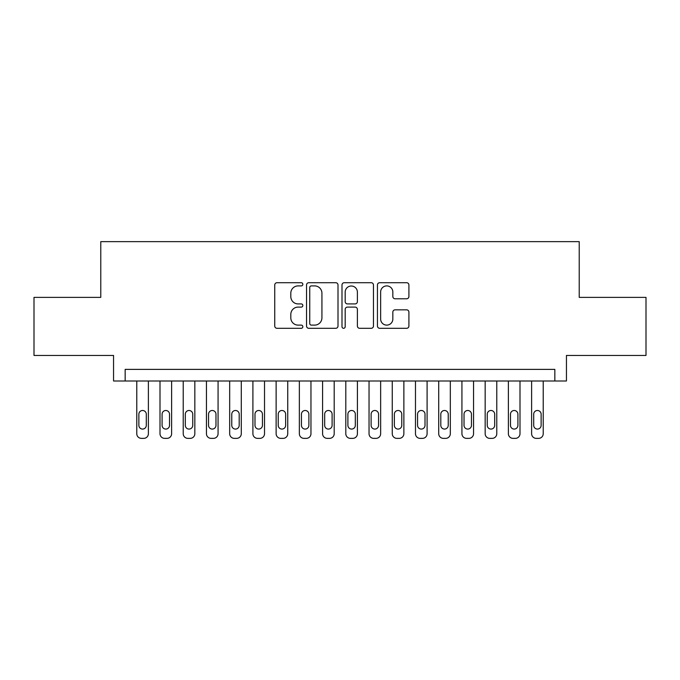 <?xml version="1.0" encoding="UTF-8"?>
<svg xmlns="http://www.w3.org/2000/svg" width="680" height="680" viewBox="0 0 680 680"><rect width="100%" height="100%" fill="white"/><g stroke="black" fill="none" stroke-linecap="round" stroke-linejoin="round"><path stroke-width="1.02" d="M302.838 284.308A1.598 1.598 0 0 0 301.24 282.71L277.024 282.71A2.278 2.278 0 0 0 274.745 284.988L274.745 326.026A2.278 2.278 0 0 0 277.024 328.304L301.24 328.304A1.598 1.598 0 0 0 302.838 326.714A1.598 1.598 0 0 0 301.24 325.116L298.112 325.116A7.293 7.293 0 0 1 290.81 317.824L290.81 314.398A7.293 7.293 0 0 1 298.112 307.105L301.24 307.105A1.598 1.598 0 0 0 302.838 305.507A1.598 1.598 0 0 0 301.24 303.918L298.112 303.918A7.293 7.293 0 0 1 290.81 296.616L290.81 293.199A7.293 7.293 0 0 1 298.112 285.906L301.24 285.906A1.598 1.598 0 0 0 302.838 284.308M406.623 298.784A2.278 2.278 0 0 0 408.909 296.505L408.909 284.988A2.278 2.278 0 0 0 406.623 282.71L379.729 282.71A2.278 2.278 0 0 0 377.442 284.988L377.442 326.026A2.278 2.278 0 0 0 379.729 328.304L406.623 328.304A2.278 2.278 0 0 0 408.909 326.026L408.909 312.12A2.278 2.278 0 0 0 406.623 309.842L395.114 309.842A2.278 2.278 0 0 0 392.836 312.12L392.836 319.014A6.095 6.095 0 0 1 386.733 325.116A6.095 6.095 0 0 1 380.638 319.014L380.638 292A6.095 6.095 0 0 1 386.733 285.906A6.095 6.095 0 0 1 392.836 292L392.836 296.505A2.278 2.278 0 0 0 395.114 298.784L406.623 298.784M554.837 380.995L566.448 380.995L566.448 355.445L646 355.445L646 297.381L579.224 297.381L579.224 241.638L100.776 241.638L100.776 297.381L34 297.381L34 355.445L113.552 355.445L113.552 380.995L554.837 380.995L554.837 369.385L125.162 369.385L125.162 380.995M338.002 284.988A2.278 2.278 0 0 0 335.725 282.71L308.822 282.71A2.278 2.278 0 0 0 306.544 284.988L306.544 326.026A2.278 2.278 0 0 0 308.822 328.304L335.725 328.304A2.278 2.278 0 0 0 338.002 326.026L338.002 284.988M344.275 282.71L371.178 282.71A2.278 2.278 0 0 1 373.456 284.988L373.456 326.026A2.278 2.278 0 0 1 371.178 328.304L359.661 328.304A2.278 2.278 0 0 1 357.382 326.026L357.382 309.383A2.278 2.278 0 0 0 355.104 307.105L347.463 307.105A2.278 2.278 0 0 0 345.185 309.383L345.185 326.714A1.598 1.598 0 0 1 343.587 328.304A1.598 1.598 0 0 1 341.998 326.714L341.998 284.988A2.278 2.278 0 0 1 344.275 282.71M311.329 285.906A1.598 1.598 0 0 0 309.74 287.495L309.74 323.519A1.598 1.598 0 0 0 311.329 325.116L314.636 325.116A7.293 7.293 0 0 0 321.929 317.824L321.929 293.199A7.293 7.293 0 0 0 314.636 285.906L311.329 285.906M357.382 292.12A6.095 6.095 0 0 0 351.288 286.017A6.095 6.095 0 0 0 345.185 292.12L345.185 301.631A2.278 2.278 0 0 0 347.463 303.918L355.104 303.918A2.278 2.278 0 0 0 357.382 301.631L357.382 292.12M148.385 380.995L148.385 433.712A4.641 4.641 0 0 1 143.744 438.362L141.423 438.362A4.641 4.641 0 0 1 136.773 433.712L136.773 380.995M146.293 425.357L146.293 414.205A3.715 3.715 0 0 0 142.579 410.49A3.715 3.715 0 0 0 138.864 414.205L138.864 425.357A3.715 3.715 0 0 0 142.579 429.072A3.715 3.715 0 0 0 146.293 425.357M171.615 380.995L171.615 433.712A4.641 4.641 0 0 1 166.965 438.362L164.645 438.362A4.641 4.641 0 0 1 160.004 433.712L160.004 380.995M169.524 425.357L169.524 414.205A3.715 3.715 0 0 0 165.809 410.49A3.715 3.715 0 0 0 162.087 414.205L162.087 425.357A3.715 3.715 0 0 0 165.809 429.072A3.715 3.715 0 0 0 169.524 425.357M194.837 380.995L194.837 433.712A4.641 4.641 0 0 1 190.196 438.362L187.867 438.362A4.641 4.641 0 0 1 183.226 433.712L183.226 380.995M192.746 425.357L192.746 414.205A3.715 3.715 0 0 0 189.031 410.49A3.715 3.715 0 0 0 185.317 414.205L185.317 425.357A3.715 3.715 0 0 0 189.031 429.072A3.715 3.715 0 0 0 192.746 425.357M218.067 380.995L218.067 433.712A4.641 4.641 0 0 1 213.418 438.362L211.097 438.362A4.641 4.641 0 0 1 206.448 433.712L206.448 380.995M215.976 425.357L215.976 414.205A3.715 3.715 0 0 0 212.262 410.49A3.715 3.715 0 0 0 208.539 414.205L208.539 425.357A3.715 3.715 0 0 0 212.262 429.072A3.715 3.715 0 0 0 215.976 425.357M241.29 380.995L241.29 433.712A4.641 4.641 0 0 1 236.649 438.362L234.32 438.362A4.641 4.641 0 0 1 229.678 433.712L229.678 380.995M239.199 425.357L239.199 414.205A3.715 3.715 0 0 0 235.484 410.49A3.715 3.715 0 0 0 231.769 414.205L231.769 425.357A3.715 3.715 0 0 0 235.484 429.072A3.715 3.715 0 0 0 239.199 425.357M264.52 380.995L264.52 433.712A4.641 4.641 0 0 1 259.87 438.362L257.55 438.362A4.641 4.641 0 0 1 252.9 433.712L252.9 380.995M262.429 425.357L262.429 414.205A3.715 3.715 0 0 0 258.706 410.49A3.715 3.715 0 0 0 254.992 414.205L254.992 425.357A3.715 3.715 0 0 0 258.706 429.072A3.715 3.715 0 0 0 262.429 425.357M287.742 380.995L287.742 433.712A4.641 4.641 0 0 1 283.101 438.362L280.772 438.362A4.641 4.641 0 0 1 276.131 433.712L276.131 380.995M285.651 425.357L285.651 414.205A3.715 3.715 0 0 0 281.936 410.49A3.715 3.715 0 0 0 278.222 414.205L278.222 425.357A3.715 3.715 0 0 0 281.936 429.072A3.715 3.715 0 0 0 285.651 425.357M310.964 380.995L310.964 433.712A4.641 4.641 0 0 1 306.323 438.362L304.002 438.362A4.641 4.641 0 0 1 299.353 433.712L299.353 380.995M308.881 425.357L308.881 414.205A3.715 3.715 0 0 0 305.159 410.49A3.715 3.715 0 0 0 301.444 414.205L301.444 425.357A3.715 3.715 0 0 0 305.159 429.072A3.715 3.715 0 0 0 308.881 425.357M334.195 380.995L334.195 433.712A4.641 4.641 0 0 1 329.545 438.362L327.225 438.362A4.641 4.641 0 0 1 322.583 433.712L322.583 380.995M332.103 425.357L332.103 414.205A3.715 3.715 0 0 0 328.389 410.49A3.715 3.715 0 0 0 324.675 414.205L324.675 425.357A3.715 3.715 0 0 0 328.389 429.072A3.715 3.715 0 0 0 332.103 425.357M357.416 380.995L357.416 433.712A4.641 4.641 0 0 1 352.775 438.362L350.455 438.362A4.641 4.641 0 0 1 345.805 433.712L345.805 380.995M355.325 425.357L355.325 414.205A3.715 3.715 0 0 0 351.611 410.49A3.715 3.715 0 0 0 347.897 414.205L347.897 425.357A3.715 3.715 0 0 0 351.611 429.072A3.715 3.715 0 0 0 355.325 425.357M380.647 380.995L380.647 433.712A4.641 4.641 0 0 1 375.998 438.362L373.677 438.362A4.641 4.641 0 0 1 369.036 433.712L369.036 380.995M378.556 425.357L378.556 414.205A3.715 3.715 0 0 0 374.841 410.49A3.715 3.715 0 0 0 371.118 414.205L371.118 425.357A3.715 3.715 0 0 0 374.841 429.072A3.715 3.715 0 0 0 378.556 425.357M403.869 380.995L403.869 433.712A4.641 4.641 0 0 1 399.228 438.362L396.899 438.362A4.641 4.641 0 0 1 392.258 433.712L392.258 380.995M401.778 425.357L401.778 414.205A3.715 3.715 0 0 0 398.063 410.49A3.715 3.715 0 0 0 394.349 414.205L394.349 425.357A3.715 3.715 0 0 0 398.063 429.072A3.715 3.715 0 0 0 401.778 425.357M427.1 380.995L427.1 433.712A4.641 4.641 0 0 1 422.45 438.362L420.129 438.362A4.641 4.641 0 0 1 415.48 433.712L415.48 380.995M425.008 425.357L425.008 414.205A3.715 3.715 0 0 0 421.294 410.49A3.715 3.715 0 0 0 417.571 414.205L417.571 425.357A3.715 3.715 0 0 0 421.294 429.072A3.715 3.715 0 0 0 425.008 425.357M450.321 380.995L450.321 433.712A4.641 4.641 0 0 1 445.68 438.362L443.351 438.362A4.641 4.641 0 0 1 438.71 433.712L438.71 380.995M448.231 425.357L448.231 414.205A3.715 3.715 0 0 0 444.516 410.49A3.715 3.715 0 0 0 440.802 414.205L440.802 425.357A3.715 3.715 0 0 0 444.516 429.072A3.715 3.715 0 0 0 448.231 425.357M473.552 380.995L473.552 433.712A4.641 4.641 0 0 1 468.902 438.362L466.582 438.362A4.641 4.641 0 0 1 461.933 433.712L461.933 380.995M471.461 425.357L471.461 414.205A3.715 3.715 0 0 0 467.738 410.49A3.715 3.715 0 0 0 464.023 414.205L464.023 425.357A3.715 3.715 0 0 0 467.738 429.072A3.715 3.715 0 0 0 471.461 425.357M496.774 380.995L496.774 433.712A4.641 4.641 0 0 1 492.133 438.362L489.804 438.362A4.641 4.641 0 0 1 485.163 433.712L485.163 380.995M494.683 425.357L494.683 414.205A3.715 3.715 0 0 0 490.969 410.49A3.715 3.715 0 0 0 487.254 414.205L487.254 425.357A3.715 3.715 0 0 0 490.969 429.072A3.715 3.715 0 0 0 494.683 425.357M519.996 380.995L519.996 433.712A4.641 4.641 0 0 1 515.355 438.362L513.034 438.362A4.641 4.641 0 0 1 508.385 433.712L508.385 380.995M517.913 425.357L517.913 414.205A3.715 3.715 0 0 0 514.19 410.49A3.715 3.715 0 0 0 510.476 414.205L510.476 425.357A3.715 3.715 0 0 0 514.19 429.072A3.715 3.715 0 0 0 517.913 425.357M543.226 380.995L543.226 433.712A4.641 4.641 0 0 1 538.577 438.362L536.256 438.362A4.641 4.641 0 0 1 531.615 433.712L531.615 380.995M541.135 425.357L541.135 414.205A3.715 3.715 0 0 0 537.421 410.49A3.715 3.715 0 0 0 533.707 414.205L533.707 425.357A3.715 3.715 0 0 0 537.421 429.072A3.715 3.715 0 0 0 541.135 425.357"/></g></svg>
